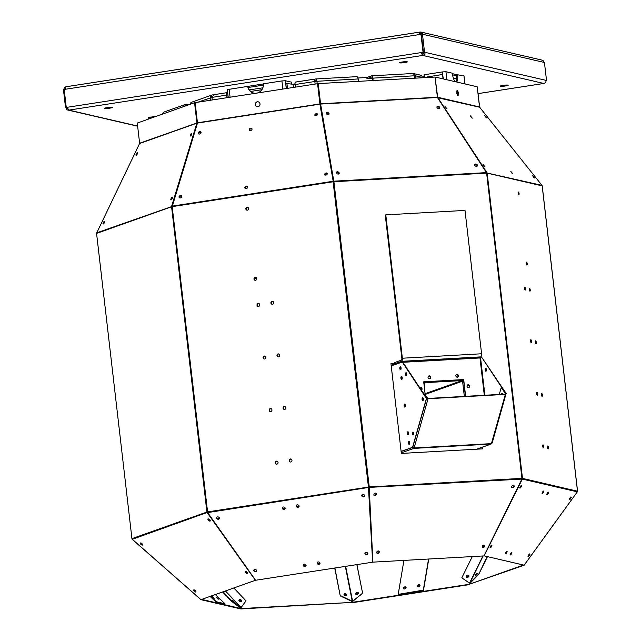 <?xml version="1.0" encoding="UTF-8"?>
<svg xmlns="http://www.w3.org/2000/svg" width="641" height="641" viewBox="0 0 641 641"><rect width="100%" height="100%" fill="white"/><g stroke="black" fill="none" stroke-linecap="round" stroke-linejoin="round"><path stroke-width="0.96" d="M172.173 206.13L333.104 181.267L333.12 181.78L172.189 206.642L197.476 123.064L195.136 102.616L317.575 83.699L319.915 104.146L333.264 181.756M263.339 83.947L227.323 89.604L228.236 97.504M317.575 83.699L319.915 104.146L197.476 123.064M257.922 106.743A2.516 2.372 -77 0 0 258.203 101.807A2.516 2.372 -77 0 0 255.326 103.722A2.516 2.372 -77 0 0 257.922 106.743M291.847 84.364L291.599 82.184L285.357 80.734L281.92 80.934L282.857 89.059M257.313 93.009A8.293 7.828 -77 0 0 263.331 83.803L281.92 80.934M247.738 86.215A8.293 7.828 -77 0 0 253.66 93.081A8.293 7.828 -77 0 0 255.639 93.266M189.832 104.403L185.033 104.675A2.724 2.412 70.4 0 0 182.909 106.863M190.161 104.283A2.724 2.412 70.4 0 1 191.683 102.215L211.923 95.028A2.724 2.412 70.4 0 1 212.524 94.908L213.165 94.876M213.749 94.716L226.457 92.737L213.749 94.716L211.955 97.392L197.821 102.199M404.687 62.594A3.934 0.457 173.4 0 0 407.331 61.848A3.934 0.457 173.4 0 0 403.365 61.848A3.934 0.457 173.4 0 0 399.511 62.754A3.934 0.457 173.4 0 0 404.687 62.594M109.675 108.185A3.934 0.457 173.4 0 0 112.319 107.432A3.934 0.457 173.4 0 0 108.361 107.432A3.934 0.457 173.4 0 0 104.499 108.337A3.934 0.457 173.4 0 0 109.675 108.185M505.533 85.958A3.934 0.457 173.4 0 0 508.185 85.213A3.934 0.457 173.4 0 0 504.219 85.213A3.934 0.457 173.4 0 0 500.357 86.118A3.934 0.457 173.4 0 0 505.533 85.958M366.828 77.545A121.381 14.158 173.4 0 0 357.974 78.002M295.02 83.875A121.381 14.158 173.4 0 0 291.839 84.283M314.795 80.91L314.178 79.204L295.637 82.064A2.724 0.841 -98.8 0 0 295.533 82.064L314.17 79.18L314.843 81.495L295.068 84.548A2.724 0.841 -98.8 0 1 295.533 82.064M371.612 75.83A2.724 1.226 86.8 0 0 371.451 75.862L366.82 77.513L366.956 78.675L371.588 77.032A1.538 0.689 86.8 0 1 371.676 77.016A1.538 0.689 86.8 0 1 372.437 78.314L372.958 78.13A2.724 1.226 86.8 0 0 371.612 75.83L412.868 73.515A2.724 1.226 86.8 0 1 414.214 75.814L372.958 78.13A8.293 7.339 70.4 0 1 372.91 80.542M314.21 79.436L315.404 79.011A2.724 1.226 -93.2 0 1 315.564 78.979L356.821 76.664A2.724 1.226 86.8 0 1 358.167 78.963A8.293 7.339 70.4 0 0 358.768 81.335M455.711 81.808A8.293 2.556 81.2 0 0 456.512 74.604L463.98 75.902L464.909 83.939M465.046 83.971L463.98 75.902M424.534 77.257L424.246 74.741L442.498 71.92L442.803 74.54M455.382 81.728A8.293 2.556 81.2 0 1 452.29 73.194L445.936 71.728L442.498 71.92M157.133 116.013L148.56 117.567L148.728 119.002M258.283 101.823A2.516 2.372 -77 0 0 255.479 103.754A2.516 2.372 -77 0 0 257.145 106.726M248.123 86.303A8.293 7.828 -77 0 0 253.852 93.121M320.075 104.411L333.264 181.523M181.764 196.066A1.482 1.122 -31 0 0 179.256 197.572M200.97 132.198A1.482 1.122 -31 0 0 198.462 133.713M64.204 89.588L63.451 89.708L65.534 107.696L66.031 107.816A2.724 2.572 -77 0 0 68.899 110.108A2.724 0.841 -98.8 0 1 67.714 107.215L421.61 52.53A2.724 0.841 81.2 0 0 422.796 55.422A2.724 2.572 -77 0 0 425.047 52.338L423.933 52.514A1.538 1.45 -77 0 1 422.659 54.253A1.538 0.473 81.2 0 1 421.994 52.618L423.933 52.514M546.028 80.365L546.525 80.486L544.441 62.489L422.467 34.229L424.55 52.225L546.028 80.365A2.724 2.572 103 0 1 543.784 83.45A2.724 0.841 81.2 0 0 543.889 83.458A2.724 0.841 81.2 0 0 544.009 83.402M256.953 101.967A2.756 2.596 -77 0 0 256.015 106.013M162.67 114.05A2.724 2.412 -109.6 0 1 164.192 111.975L184.432 104.795M184.52 106.069L185.169 105.837A1.538 1.362 70.4 0 0 184.207 106.398M185.169 105.837L185.898 105.797M211.923 95.028A2.724 2.412 70.4 0 0 210.4 97.736L210.689 100.212M413.966 73.659L420.4 75.149A2.724 2.572 103 0 1 422.347 77.409L415.584 75.838L413.966 73.659L413.253 73.627M372.453 78.45A121.381 14.158 173.4 0 0 366.956 78.675M358.167 78.963L316.91 81.279A2.724 1.226 -93.2 0 0 315.564 78.979M316.374 81.311A1.538 0.689 -93.2 0 0 315.628 80.165A1.538 0.689 -93.2 0 0 315.54 80.181L314.587 80.518M457.009 94.139A2.756 0.849 81.2 0 0 456.704 92.144M456.392 81.96A8.293 2.556 81.2 0 0 457.618 74.428M244.846 187.653A1.482 1.122 -31 0 0 246.809 188.398A1.482 1.122 -31 0 0 245.984 186.315A1.482 1.122 -31 0 0 244.846 187.653M249.237 129.586A1.482 1.122 -31 0 0 251.208 130.339A1.482 1.122 -31 0 0 250.375 128.256A1.482 1.122 -31 0 0 249.237 129.586M179.039 196.899A1.482 1.122 -31 0 0 181.01 197.652A1.482 1.122 -31 0 0 180.177 195.569A1.482 1.122 -31 0 0 179.039 196.899M198.245 133.04A1.482 1.122 -31 0 0 200.216 133.785A1.482 1.122 -31 0 0 199.383 131.701A1.482 1.122 -31 0 0 198.245 133.04M314.827 115.26A1.482 1.122 -31 0 0 317.479 114.05A1.482 1.122 -31 0 0 314.827 115.26M324.715 174.632A1.482 1.122 -31 0 0 327.359 173.415A1.482 1.122 -31 0 0 324.715 174.632M333.512 180.666L333.464 180.666A1.066 0.665 170.5 0 0 333.112 180.658M421.994 52.618L423.06 52.306L420.977 34.318L64.188 89.444L66.263 107.44L67.714 107.215M478.082 93.602L543.784 83.45L422.796 55.422L422.659 54.253M66.031 107.816L67.145 107.64A1.538 1.45 -77 0 0 68.074 108.866M212.275 96.166A1.538 1.362 70.4 0 0 211.45 97.48M414.471 75.798L414.078 75.005M314.314 80.373L315.22 81.583M372.413 80.574A8.293 7.339 70.4 0 0 372.437 78.314M435.343 77.088L477.2 86.783L479.532 106.951A0.593 0.561 -77 0 0 479.644 107.231L541.974 185.369A1.066 1.01 103 0 1 542.174 185.874L487.16 173.134A1.066 1.01 -77 0 0 486.96 172.629L437.787 97.536A0.593 0.561 103 0 1 437.683 97.248L435.039 77.136M246.481 186.491A1.482 1.122 -31 0 0 245.054 188.326A1.482 1.122 -31 0 1 244.998 187.917L244.998 187.917A1.482 1.122 -31 0 1 247.57 186.811M250.879 128.424A1.482 1.122 -31 0 0 249.453 130.259A1.482 1.122 -31 0 1 249.397 129.851L249.397 129.851A1.482 1.122 -31 0 1 251.961 128.753M315.148 115.805A1.482 1.122 149 0 1 317.591 114.338M325.035 175.177A1.482 1.122 149 0 1 327.471 173.711M284.211 409.415A1.482 1.394 103 0 1 284.876 406.538A1.482 1.394 -77 0 0 284.227 409.423M272.04 304.267A1.482 1.394 103 0 1 272.705 301.39M290.293 461.993A1.482 1.394 103 0 1 290.958 459.116A1.482 1.394 -77 0 0 290.309 461.993M278.122 356.845A1.482 1.394 103 0 1 278.795 353.96A1.482 1.394 -77 0 0 278.146 356.845M258.123 306.414A1.482 1.394 103 0 1 258.796 303.538A1.482 1.394 -77 0 0 258.147 306.422M264.212 358.992A1.482 1.394 103 0 1 264.877 356.116A1.482 1.394 -77 0 0 264.228 358.992M270.975 408.694A1.482 1.394 -77 0 0 270.31 411.57A1.482 1.394 103 0 1 270.959 408.686M276.375 464.14A1.482 1.394 103 0 1 277.04 461.264M336.918 172.125A1.482 1.05 -152.8 0 1 338.344 172.741A1.482 1.05 -152.8 0 1 338.648 173.951A1.482 1.05 -152.8 0 1 338.608 174.023M326.742 112.792A1.482 1.05 -152.8 0 1 328.304 113.225A1.482 1.05 -152.8 0 1 328.801 114.507M247.61 186.972A1.482 1.122 -31 0 0 245.174 188.438M252.001 128.905A1.482 1.122 -31 0 0 249.565 130.371M67.802 107.792L66.648 107.528L67.73 107.359M65.534 107.696L66.263 107.44M423.06 52.306L424.55 52.225M420.977 34.318L423.437 52.394L421.361 34.406L422.467 34.229M65.63 89.219A2.724 0.841 -98.8 0 1 66.095 86.735A2.724 0.841 -98.8 0 1 66.199 86.735L419.887 32.09M422.964 34.35A2.724 2.572 -77 0 0 420.095 32.058A2.724 0.841 81.2 0 0 419.991 32.05A2.724 0.841 81.2 0 0 419.526 34.542M65.975 86.783A2.724 2.572 -77 0 0 63.932 89.636M546.525 80.486L546.044 80.558M421.017 32.09L542.006 60.118A2.724 2.572 103 0 1 543.945 62.377M415.849 78.13L415.584 75.838L414.214 75.814L414.495 78.21M443.428 78.963L442.546 74.476L422.387 77.769M295.373 87.128L295.068 84.548L285.774 83.386L286.367 88.522M317.199 83.755L316.91 81.279L314.843 81.495L315.14 84.075M457.706 95.453A2.516 0.777 81.2 0 0 457.882 92.985A2.516 0.777 81.2 0 0 456.969 90.685M457.273 90.549A2.516 0.777 81.2 0 0 457.177 90.549A2.516 0.777 81.2 0 0 456.793 93.153A2.516 0.777 81.2 0 0 457.946 95.525A2.516 0.777 81.2 0 0 458.347 93.065A2.516 0.777 81.2 0 0 457.273 90.549M446.336 108.433L445.094 106.919M484.259 166.235L483.018 164.713M479.644 107.231L437.571 97.712M206.899 512.023A1.066 0.945 70.4 0 0 207.195 512.688L255.414 580.305L200.954 599.647L132.302 539.289A1.066 0.945 -109.6 0 1 132.006 538.624L206.899 512.023L369.24 486.944L368.439 487.024L372.637 562.181L255.615 580.257L207.66 512.592L172.189 206.642L171.58 206.779L206.899 512.023L207.516 511.951M248.636 208.493A1.482 1.394 -77 0 0 245.888 208.397A1.482 1.394 -77 0 0 246.913 210.152A1.482 1.394 -77 0 0 248.636 208.493M256.753 278.595A1.482 1.394 -77 0 0 253.996 278.498A1.482 1.394 -77 0 0 255.022 280.253A1.482 1.394 -77 0 0 256.753 278.595M276.8 464.148A1.482 1.394 103 0 1 275.269 462.369A1.482 1.394 103 0 1 278.034 462.738A1.482 1.394 103 0 1 276.8 464.148M270.718 411.57A1.482 1.394 103 0 1 269.188 409.791A1.482 1.394 103 0 1 271.952 410.16A1.482 1.394 103 0 1 270.718 411.57M264.637 358.992A1.482 1.394 103 0 1 263.106 357.221A1.482 1.394 103 0 1 265.863 357.582A1.482 1.394 103 0 1 264.637 358.992M258.555 306.422A1.482 1.394 103 0 1 257.025 304.643A1.482 1.394 103 0 1 259.781 305.012A1.482 1.394 103 0 1 258.555 306.422M278.555 356.845A1.482 1.394 103 0 1 277.024 355.066A1.482 1.394 103 0 1 279.78 355.435A1.482 1.394 103 0 1 278.555 356.845M290.718 461.993A1.482 1.394 103 0 1 289.187 460.222A1.482 1.394 103 0 1 291.951 460.583A1.482 1.394 103 0 1 290.718 461.993M272.465 304.267A1.482 1.394 103 0 1 270.935 302.496A1.482 1.394 103 0 1 273.699 302.856A1.482 1.394 103 0 1 272.465 304.267M284.636 409.423A1.482 1.394 103 0 1 283.106 407.644A1.482 1.394 103 0 1 285.862 408.013A1.482 1.394 103 0 1 284.636 409.423M333.713 181.707L333.801 181.187L486.495 172.621A1.066 0.481 86.8 0 1 486.623 173.118L333.12 181.78L368.439 487.024M368.591 487.064L372.701 561.604L369.04 487.016M336.445 172.469A1.482 1.05 -152.8 0 1 337.943 172.814A1.482 1.05 -152.8 0 1 338.568 174.04M326.285 113.209A1.482 1.05 -152.8 0 1 327.855 113.313A1.482 1.05 -152.8 0 1 328.697 114.579M421.818 34.334A1.538 1.45 -77 0 0 420.232 33.22L420.095 32.058L420.232 33.22A1.538 0.473 81.2 0 0 420.167 33.22A1.538 0.473 81.2 0 0 419.895 34.486M65.582 88.266A1.538 1.45 -77 0 0 65.053 89.315M227.643 92.4L226.441 92.552L227.034 97.688M442.546 74.476L443.051 78.875M286.888 83.218L287.48 88.346M541.974 185.369L486.607 172.918M445.423 107.424L446.833 108.674L444.958 106.382L445.423 107.424M483.346 165.218L484.756 166.476L482.881 164.184L483.346 165.218M97.456 231.377L96.719 232.931A1.066 1.01 -77 0 0 96.631 233.396M172.036 206.458L197.26 123.392L196.867 123.176L171.644 206.242A1.066 0.945 70.4 0 0 171.58 206.779L96.687 233.372A1.066 0.945 -109.6 0 1 96.751 232.843L172.036 206.458A0.593 0.521 70.4 0 0 171.996 206.674M247.658 207.291A1.482 1.394 -77 0 0 246.993 210.168A1.482 1.394 -77 0 1 246.008 208.958M255.767 277.385A1.482 1.394 -77 0 0 255.102 280.269A1.482 1.394 -77 0 1 254.116 279.059M521.95 478.442L522.479 478.378L521.942 478.37A1.066 0.481 86.8 0 1 521.91 479.083L483.939 555.915L372.91 562.149L369.216 487.657A1.066 0.481 -93.2 0 0 369.24 486.944L333.929 181.691A1.066 0.481 -93.2 0 0 333.801 181.187L320.612 104.058L333.649 181.483M482.144 447.274L482.328 448.876M390.962 363.671L394.888 363.447M207.66 512.592L368.671 487.448M247.73 207.307A1.482 1.394 -77 0 0 247.073 210.176M255.839 277.409A1.482 1.394 -77 0 0 255.182 280.277M227.555 92.384L228.148 97.512M511.27 172.429L512.68 173.679L510.805 171.387L511.27 172.429M470.847 116.878L472.257 118.136L470.382 115.845L470.847 116.878M533.32 176.988L534.554 178.014L532.679 175.722L533.32 176.988M485.453 116.886L486.687 117.912L484.812 115.62L485.453 116.886M542.807 445.118A1.482 0.457 -98.8 0 1 543.231 446.352A1.482 0.457 -98.8 0 1 543.199 447.658M536.725 392.54A1.482 0.457 -98.8 0 1 537.15 393.774A1.482 0.457 -98.8 0 1 537.118 395.08M530.636 339.962A1.482 0.457 -98.8 0 1 531.068 341.204A1.482 0.457 -98.8 0 1 531.036 342.51M524.554 287.384A1.482 0.457 -98.8 0 1 524.979 288.626A1.482 0.457 -98.8 0 1 524.947 289.932M535.395 341.068A1.482 0.457 -98.8 0 1 535.82 342.302A1.482 0.457 -98.8 0 1 535.788 343.608M547.566 446.216A1.482 0.457 -98.8 0 1 547.991 447.45A1.482 0.457 -98.8 0 1 547.959 448.764M529.314 288.49A1.482 0.457 -98.8 0 1 529.738 289.724A1.482 0.457 -98.8 0 1 529.706 291.038M541.477 393.638A1.482 0.457 -98.8 0 1 541.901 394.88A1.482 0.457 -98.8 0 1 541.869 396.186M103.69 222.836A1.482 0.489 118.4 0 1 104.643 221.682M136.629 154.128A1.482 0.489 118.4 0 1 137.583 152.935A1.482 0.489 -61.5 0 0 136.341 154.97A1.482 0.489 -61.5 0 0 136.325 155.234M305.052 566.5A1.482 1.178 -163.3 0 0 304.956 564.184A1.482 1.178 -163.3 0 0 303.618 566.083A1.482 1.178 -163.3 0 0 305.052 566.5M284.163 509.403A1.482 1.178 -163.3 0 0 284.067 507.079A1.482 1.178 -163.3 0 0 282.729 508.986A1.482 1.178 -163.3 0 0 284.163 509.403M256.6 570.45A1.482 1.178 -163.3 0 0 253.788 570.242A1.482 1.178 -163.3 0 0 256.624 571.091A1.482 1.178 -163.3 0 0 256.6 570.45M219.342 517.88A1.482 1.178 -163.3 0 0 216.53 517.664A1.482 1.178 -163.3 0 0 219.366 518.513A1.482 1.178 -163.3 0 0 219.342 517.88M298.073 507.247A1.482 1.178 -163.3 0 0 297.977 504.932A1.482 1.178 -163.3 0 0 296.647 506.839A1.482 1.178 -163.3 0 0 298.073 507.247M318.97 564.352A1.482 1.178 -163.3 0 0 318.873 562.029A1.482 1.178 -163.3 0 0 317.535 563.936A1.482 1.178 -163.3 0 0 318.97 564.352M366.796 554.673A1.482 1.178 -163.3 0 0 366.7 552.358A1.482 1.178 -163.3 0 0 365.362 554.265A1.482 1.178 -163.3 0 0 366.796 554.673M363.655 496.831A1.482 1.178 -163.3 0 0 363.559 494.515A1.482 1.178 -163.3 0 0 362.221 496.422A1.482 1.178 -163.3 0 0 363.655 496.831M394.88 363.383L390.954 363.607L401.346 453.427L482.545 448.868L482.353 447.202M521.91 479.083L369.016 487.408M207.315 511.999A0.593 0.521 70.4 0 0 207.484 512.367L219.615 529.45M132.302 539.289L207.484 512.367M512.183 173.439L510.941 171.924L512.183 173.439M471.76 117.896L470.518 116.374L471.76 117.896M542.182 185.954L577.493 491.126A1.066 1.01 103 0 1 577.333 491.839L524.13 565.186L483.987 555.827M484.123 555.923L522.319 479.091L521.942 478.843A0.593 0.561 -77 0 0 522.03 478.45M543.392 447.811A1.482 0.457 -98.8 0 1 542.759 446.336A1.482 0.457 -98.8 0 1 542.999 444.886A1.482 0.457 -98.8 0 1 543.68 446.28A1.482 0.457 -98.8 0 1 543.448 447.819A1.482 0.457 -98.8 0 1 543.392 447.811M537.31 395.241A1.482 0.457 -98.8 0 1 536.677 393.758A1.482 0.457 -98.8 0 1 536.918 392.316A1.482 0.457 -98.8 0 1 537.591 393.71A1.482 0.457 -98.8 0 1 537.366 395.241A1.482 0.457 -98.8 0 1 537.31 395.241M531.229 342.663A1.482 0.457 -98.8 0 1 530.596 341.18A1.482 0.457 -98.8 0 1 530.836 339.738A1.482 0.457 -98.8 0 1 531.509 341.132A1.482 0.457 -98.8 0 1 531.285 342.663A1.482 0.457 -98.8 0 1 531.229 342.663M525.147 290.085A1.482 0.457 -98.8 0 1 524.514 288.602A1.482 0.457 -98.8 0 1 524.747 287.16A1.482 0.457 -98.8 0 1 525.428 288.554A1.482 0.457 -98.8 0 1 525.203 290.093A1.482 0.457 -98.8 0 1 525.147 290.085M535.988 343.76A1.482 0.457 -98.8 0 1 535.355 342.286A1.482 0.457 -98.8 0 1 535.588 340.844A1.482 0.457 -98.8 0 1 536.269 342.238A1.482 0.457 -98.8 0 1 536.044 343.768A1.482 0.457 -98.8 0 1 535.988 343.76M548.151 448.916A1.482 0.457 -98.8 0 1 547.518 447.434A1.482 0.457 -98.8 0 1 547.759 445.992A1.482 0.457 -98.8 0 1 548.432 447.386A1.482 0.457 -98.8 0 1 548.207 448.916A1.482 0.457 -98.8 0 1 548.151 448.916M529.899 291.19A1.482 0.457 -98.8 0 1 529.266 289.708A1.482 0.457 -98.8 0 1 529.506 288.266A1.482 0.457 -98.8 0 1 530.187 289.66A1.482 0.457 -98.8 0 1 529.963 291.19A1.482 0.457 -98.8 0 1 529.899 291.19M542.07 396.338A1.482 0.457 -98.8 0 1 541.437 394.856A1.482 0.457 -98.8 0 1 541.677 393.414A1.482 0.457 -98.8 0 1 542.35 394.808A1.482 0.457 -98.8 0 1 542.126 396.338A1.482 0.457 -98.8 0 1 542.07 396.338M577.333 491.839L522.319 479.091A1.066 1.01 -77 0 0 522.479 478.378L487.16 173.134L486.623 173.118L521.942 478.37L369.24 486.944M96.575 233.444L131.942 538.648M103.906 223.453A1.482 0.489 118.4 0 1 104.042 223.132A1.482 0.489 118.4 0 1 104.483 222.411M136.854 154.721A1.482 0.489 118.4 0 1 136.998 154.385A1.482 0.489 118.4 0 1 137.43 153.672M104.635 221.634A1.482 0.489 -61.5 0 0 103.401 223.685A1.482 0.489 -61.5 0 0 103.385 223.949M194.568 102.72L196.899 122.88A0.593 0.521 -109.6 0 1 196.867 123.176L139.57 143.528A0.593 0.521 70.4 0 0 139.61 143.231L137.27 123.064L194.568 102.72L194.992 102.696L197.324 122.856A1.066 0.945 -109.6 0 1 197.26 123.392M139.57 143.528L96.751 232.843M190.273 135.195A1.482 0.489 -61.5 0 0 190.305 136.004A1.482 0.489 -61.5 0 0 191.435 134.939A1.482 0.489 -61.5 0 0 191.715 133.4A1.482 0.489 -61.5 0 0 190.978 133.865A1.482 0.489 -61.5 0 0 190.273 135.195M170.867 199.103A1.482 0.489 -61.5 0 0 170.899 199.912A1.482 0.489 -61.5 0 0 172.036 198.846A1.482 0.489 -61.5 0 0 172.309 197.316A1.482 0.489 -61.5 0 0 171.572 197.781A1.482 0.489 -61.5 0 0 170.867 199.103M135.948 154.761A1.482 0.489 -61.5 0 0 136.052 155.274A1.482 0.489 -61.5 0 0 137.19 154.201A1.482 0.489 -61.5 0 0 137.462 152.67A1.482 0.489 -61.5 0 0 136.613 153.271A1.482 0.489 -61.5 0 0 135.948 154.761M103.001 223.477A1.482 0.489 -61.5 0 0 103.105 223.989A1.482 0.489 -61.5 0 0 104.243 222.924A1.482 0.489 -61.5 0 0 104.523 221.385A1.482 0.489 -61.5 0 0 103.674 221.994A1.482 0.489 -61.5 0 0 103.001 223.477M303.321 564.625A1.482 1.178 -163.3 0 0 306.077 565.45M282.433 507.528A1.482 1.178 -163.3 0 0 285.181 508.353M253.908 569.977A1.482 1.178 -163.3 0 0 256.664 570.802M216.658 517.407A1.482 1.178 -163.3 0 0 219.406 518.232M296.342 505.372A1.482 1.178 -163.3 0 0 299.099 506.198M317.239 562.477A1.482 1.178 -163.3 0 0 319.987 563.303M364.993 552.927A1.482 1.178 -163.3 0 0 366.171 554.361L367.798 553.824M361.853 495.084A1.482 1.178 -163.3 0 0 363.102 496.543L364.665 495.958M339.057 173.743A1.482 1.05 27.1 0 0 338.16 172.293A1.482 1.05 27.1 0 0 336.453 172.413M328.913 114.402A1.482 1.05 27.1 0 0 328.016 112.952A1.482 1.05 27.1 0 0 326.309 113.064M486.495 172.621L437.434 97.504L320.612 104.058L318.216 83.61L320.34 103.85A1.066 0.481 86.8 0 0 320.46 104.355M437.098 107.68A1.482 1.05 27.1 0 0 438.436 108.513A1.482 1.05 27.1 0 0 439.614 108.049A1.482 1.05 27.1 0 0 438.773 106.446A1.482 1.05 27.1 0 0 436.978 106.702A1.482 1.05 27.1 0 0 437.098 107.68M474.845 165.474A1.482 1.05 27.1 0 0 476.183 166.307A1.482 1.05 27.1 0 0 477.361 165.843A1.482 1.05 27.1 0 0 476.527 164.24A1.482 1.05 27.1 0 0 474.725 164.497A1.482 1.05 27.1 0 0 474.845 165.474M326.718 114.162A1.482 1.05 27.1 0 0 329.001 114.258A1.482 1.05 27.1 0 0 328.168 112.656A1.482 1.05 27.1 0 0 326.365 112.912A1.482 1.05 27.1 0 0 326.718 114.162M336.862 173.511A1.482 1.05 27.1 0 0 339.153 173.607A1.482 1.05 27.1 0 0 338.312 171.996A1.482 1.05 27.1 0 0 336.517 172.253A1.482 1.05 27.1 0 0 336.862 173.511M365.626 554.128A1.482 1.186 -163.3 0 0 367.309 553.544M362.037 494.828L362.077 495.894A1.482 1.186 -163.3 0 0 364.433 495.669M469.428 584.015L469.765 583.326L461.808 577.845L472.281 556.572M356.869 564.617L362.646 593.39L356.933 564.601M362.646 593.39L352.109 601.506L352.278 602.364L469.292 584.28L523.481 565.042M428.549 559.024L423.308 590.145L398.414 594.343L423.461 590.473L428.757 559.016M526.229 263.467A1.482 0.457 81.2 0 0 526.934 265.045A1.482 0.457 81.2 0 0 527.182 263.691A1.482 0.457 81.2 0 0 526.485 262.121A1.482 0.457 81.2 0 0 526.229 263.467M518.12 193.366A1.482 0.457 81.2 0 0 518.825 194.944A1.482 0.457 81.2 0 0 519.074 193.59A1.482 0.457 81.2 0 0 518.369 192.02A1.482 0.457 81.2 0 0 518.12 193.366M577.501 491.206L522.479 478.378M518.184 193.79A1.482 0.457 81.2 0 0 518.184 193.726A1.482 0.457 81.2 0 0 518.112 193.31M526.301 263.892A1.482 0.457 81.2 0 0 526.293 263.828A1.482 0.457 81.2 0 0 526.229 263.411M131.95 538.72A1.066 1.01 -77 0 0 132.262 539.361L132.318 539.297M201.611 599.407L241.248 608.589L231.048 600.962L231.353 600.609L223.044 591.803M222.563 591.972L231.048 600.962M216.073 602.115L224.638 604.102L224.943 603.75L216.378 601.763L216.073 602.115L210.104 596.394M191.114 135.451A1.482 0.489 118.5 0 1 191.691 134.386M171.708 199.359A1.482 0.489 118.5 0 1 172.285 198.293M195.874 591.314A1.482 0.617 -137.8 0 0 194.768 590.121A1.482 0.617 -137.8 0 0 193.702 589.928A1.482 0.617 -137.8 0 0 194.383 591.387A1.482 0.617 -137.8 0 0 195.898 591.923A1.482 0.617 -137.8 0 0 195.874 591.314A1.482 0.617 -137.8 0 1 194.303 589.888M210.144 520.412A1.482 0.617 -137.8 0 0 209.046 519.226A1.482 0.617 -137.8 0 0 207.972 519.034A1.482 0.617 -137.8 0 0 208.654 520.484A1.482 0.617 -137.8 0 0 210.168 521.021A1.482 0.617 -137.8 0 0 210.144 520.412M247.602 572.942A1.482 0.617 -137.8 0 0 246.497 571.756A1.482 0.617 -137.8 0 0 245.431 571.564A1.482 0.617 -137.8 0 0 246.112 573.014A1.482 0.617 -137.8 0 0 247.626 573.551A1.482 0.617 -137.8 0 0 247.602 572.942M142.542 544.425A1.482 0.617 -137.8 0 0 141.437 543.231A1.482 0.617 -137.8 0 0 140.371 543.039A1.482 0.617 -137.8 0 0 141.052 544.497A1.482 0.617 -137.8 0 0 142.566 545.034A1.482 0.617 -137.8 0 0 142.542 544.425M366.139 554.465A1.482 1.186 -163.3 0 0 366.676 552.35M363.086 496.591A1.482 1.186 -163.3 0 0 364.224 494.876M378.855 552.879A1.482 1.114 141.6 0 0 377.204 551.38A1.482 1.114 141.6 0 0 378.855 552.879M513.818 487.272A1.482 1.114 141.6 0 0 512.167 485.774A1.482 1.114 141.6 0 0 513.818 487.272M484.324 546.957A1.482 1.114 141.6 0 0 482.673 545.467A1.482 1.114 141.6 0 0 484.324 546.957M375.979 495.004A1.482 1.114 141.6 0 0 374.328 493.514A1.482 1.114 141.6 0 0 375.979 495.004M318.216 83.61L435.031 77.056L437.434 97.504M436.898 107.031A1.482 1.05 -152.9 0 1 438.468 107.039A1.482 1.05 -152.9 0 1 439.389 108.313M474.644 164.825A1.482 1.05 -152.9 0 1 476.215 164.833A1.482 1.05 -152.9 0 1 477.144 166.107M373.719 495.028A1.482 1.114 141.6 0 0 375.947 493.258M376.588 552.895A1.482 1.114 141.6 0 0 378.815 551.132M469.533 583.318L470.238 583.022L469.516 584.456M469.38 582.99L461.808 577.845M469.444 584.608L352.43 602.692L352.109 601.506L340.259 595.93L334.898 568.006M362.55 593.181L352.919 601.226M351.853 601.474L352.23 601.146A0.593 0.449 168.8 0 0 352.574 601.114L352.822 601.026M398.261 594.015L403.918 560.41M526.742 263.755A1.482 0.457 81.2 0 0 526.285 262.345A1.482 0.457 81.2 0 1 526.734 263.755A1.482 0.457 81.2 0 0 526.734 263.755A1.482 0.457 81.2 0 1 526.678 264.885A1.482 0.457 81.2 0 0 526.742 263.755M518.625 193.654A1.482 0.457 81.2 0 0 518.176 192.244A1.482 0.457 81.2 0 1 518.625 193.654L518.625 193.654A1.482 0.457 81.2 0 1 518.569 194.784A1.482 0.457 81.2 0 0 518.625 193.654M479.716 107.319L494.716 126.125M469.292 584.28L524.114 565.226L577.285 491.911A1.066 0.945 70.4 0 0 577.357 491.807M132.262 539.361L200.937 599.68L240.944 608.95L352.278 602.364L241.248 608.589M240.343 607.708L241.208 607.364L240.471 607.772L241.032 608.365M240.647 607.356L231.353 600.609M215.328 594.536L224.943 603.75M216.378 601.763L210.593 596.218M180.361 195.826A1.482 1.122 148.9 0 1 181.699 196.915M199.439 132.006A1.482 1.122 148.9 0 1 201.026 132.407M208.189 518.938A1.482 0.617 -137.8 0 0 208.782 520.011A1.482 0.617 -137.8 0 0 209.976 520.78L210.376 520.155M245.647 571.468A1.482 0.617 -137.8 0 0 247.378 573.294L247.787 572.742M140.964 542.999A1.482 0.617 -137.8 0 0 142.55 544.433M511.614 487.44A1.482 1.114 141.6 0 0 511.847 487.585L513.657 487.072L513.289 485.205M482.12 547.126A1.482 1.114 141.6 0 0 482.296 547.246L484.195 546.805L484.46 545.347M445.158 107.031L446.224 108.337M482.096 547.085A1.482 1.114 141.5 0 0 483.867 545.074M511.582 487.36A1.482 1.114 141.5 0 0 513.553 485.429M245.832 572.012A1.482 0.625 -137.7 0 0 247.538 573.094M208.285 518.93A1.482 0.625 -137.7 0 0 210.192 520.524M403.622 588.823A1.482 0.962 155.2 0 1 404.615 587.701A1.482 0.962 155.2 0 1 406.106 587.669M355.971 593.502A1.482 0.962 155.2 0 1 357.958 593.406M417.531 586.667A1.482 0.962 155.2 0 1 418.525 585.553A1.482 0.962 155.2 0 1 420.023 585.521M466.472 577.253A1.482 0.962 155.2 0 1 466.48 577.221A1.482 0.962 155.2 0 1 467.489 576.123A1.482 0.962 155.2 0 1 468.964 576.099M334.714 568.038L340.259 595.93M233.829 587.965L246.016 600.873L241.136 607.588M466.175 576.563A1.482 0.962 155.2 0 1 467.449 575.37A1.482 0.962 155.2 0 1 468.908 575.73A1.482 0.962 155.2 0 1 467.97 577.221A1.482 0.962 155.2 0 1 466.223 576.972A1.482 0.962 155.2 0 1 466.175 576.563M355.603 593.927A1.482 0.962 155.2 0 1 356.692 592.532A1.482 0.962 155.2 0 1 358.335 592.829A1.482 0.962 155.2 0 1 357.398 594.319A1.482 0.962 155.2 0 1 355.651 594.071A1.482 0.962 155.2 0 1 355.603 593.927M404.535 588.967A1.482 0.962 155.2 0 1 403.365 588.542A1.482 0.962 155.2 0 1 404.311 587.044A1.482 0.962 155.2 0 1 406.057 587.3A1.482 0.962 155.2 0 1 404.535 588.967M418.453 586.819A1.482 0.962 155.2 0 1 417.283 586.387A1.482 0.962 155.2 0 1 418.228 584.896A1.482 0.962 155.2 0 1 419.967 585.145A1.482 0.962 155.2 0 1 418.453 586.819M487.136 556.62L478.723 574.352L487.448 556.692M478.723 574.352L470.238 583.022M546.949 494.652A1.482 0.465 123.4 0 0 548.143 493.578A1.482 0.465 123.4 0 0 548.528 492.16A1.482 0.465 123.4 0 0 547.334 493.137A1.482 0.465 123.4 0 0 546.901 494.628A1.482 0.465 123.4 0 0 546.949 494.652M510.228 554.986A1.482 0.465 123.4 0 0 511.422 553.912A1.482 0.465 123.4 0 0 511.806 552.494A1.482 0.465 123.4 0 0 510.613 553.471A1.482 0.465 123.4 0 0 510.18 554.962A1.482 0.465 123.4 0 0 510.228 554.986M528.24 556.548A1.482 0.465 123.4 0 0 529.434 555.475A1.482 0.465 123.4 0 0 529.819 554.056A1.482 0.465 123.4 0 0 528.625 555.042A1.482 0.465 123.4 0 0 528.192 556.532A1.482 0.465 123.4 0 0 528.24 556.548M569.577 499.571A1.482 0.465 123.4 0 0 570.77 498.498A1.482 0.465 123.4 0 0 571.155 497.079A1.482 0.465 123.4 0 0 569.953 498.057A1.482 0.465 123.4 0 0 569.529 499.547A1.482 0.465 123.4 0 0 569.577 499.571M505.469 553.88A1.482 0.465 123.4 0 0 506.67 552.806A1.482 0.465 123.4 0 0 507.055 551.388A1.482 0.465 123.4 0 0 505.853 552.374A1.482 0.465 123.4 0 0 505.42 553.864A1.482 0.465 123.4 0 0 505.469 553.88M542.19 493.546A1.482 0.465 123.4 0 0 543.392 492.472A1.482 0.465 123.4 0 0 543.776 491.054A1.482 0.465 123.4 0 0 542.574 492.04A1.482 0.465 123.4 0 0 542.142 493.53A1.482 0.465 123.4 0 0 542.19 493.546M491.479 546.605A1.482 0.465 123.4 0 0 491.823 545.259A1.482 0.465 123.4 0 0 490.621 546.236A1.482 0.465 123.4 0 0 490.189 547.726A1.482 0.465 123.4 0 0 491.479 546.605M521.157 486.92A1.482 0.465 123.4 0 0 521.494 485.574A1.482 0.465 123.4 0 0 520.292 486.551A1.482 0.465 123.4 0 0 519.867 488.041A1.482 0.465 123.4 0 0 521.157 486.92M479.74 107.303A0.593 0.521 -109.6 0 1 479.636 107.015L477.208 86.856M520.131 486.823A1.482 0.465 123.4 0 0 520.404 486.423A1.482 0.465 123.4 0 0 520.476 486.295M490.453 546.509A1.482 0.465 123.4 0 0 490.734 546.108A1.482 0.465 123.4 0 0 490.806 545.98M528.521 555.21A1.482 0.457 123.3 0 0 528.569 555.138A1.482 0.457 123.3 0 0 528.793 554.802M569.817 498.273A1.482 0.457 123.3 0 0 569.881 498.193A1.482 0.457 123.3 0 0 570.137 497.801M547.166 493.41A1.482 0.465 123.4 0 0 547.518 492.881M542.406 492.312A1.482 0.465 123.4 0 0 542.759 491.775M510.444 553.744A1.482 0.465 123.4 0 0 510.797 553.215M505.685 552.646A1.482 0.465 123.4 0 0 506.037 552.109M232.202 600.361L233.797 601.442L232.202 600.361M214.19 598.277L212.043 596.33L214.19 598.277M218.942 599.383L216.802 597.436L218.942 599.383M179.208 197.067A1.482 1.122 148.9 0 1 181.659 196.402M198.494 133.745A1.482 1.122 148.9 0 1 201.026 132.455M247.266 573.407A1.482 0.625 -137.7 0 0 247.466 573.31A1.482 0.625 -137.7 0 0 247.362 572.541M511.887 487.633A1.482 1.114 141.5 0 0 513.617 485.445M482.369 547.334A1.482 1.114 141.5 0 0 483.899 545.082M357.726 594.135A1.482 0.962 155.2 0 0 357.91 593.229A1.482 0.962 155.2 0 0 356.588 592.837L356.644 592.957A1.482 0.962 155.2 0 0 355.747 594.223M344.033 594.616A1.482 0.889 -160.8 0 1 345.467 594.568A1.482 0.889 -160.8 0 1 346.573 595.497M238.909 600.393A1.482 0.889 -160.8 0 1 241.136 601.546M351.981 601.114L340.379 595.577M246.016 600.873L241.208 607.364M344.61 595.289A1.482 0.889 -160.8 0 1 344.025 594.215A1.482 0.889 -160.8 0 1 345.715 593.854A1.482 0.889 -160.8 0 1 346.821 595.185A1.482 0.889 -160.8 0 1 344.61 595.289M356.588 592.837L358.375 592.941M475.838 575.442L476.984 574.112M478.498 574.176L470.021 582.845M528 556.396L529.578 553.896M569.272 499.371L570.891 496.911M528.112 556.18A1.482 0.457 123.3 0 0 528.945 555.386A1.482 0.457 123.3 0 0 529.57 554.072M569.448 499.227A1.482 0.457 123.3 0 0 570.258 498.442A1.482 0.457 123.3 0 0 570.891 497.096M241.2 601.53A1.482 0.889 -160.8 0 0 241.232 601.458A1.482 0.889 -160.8 0 0 240.687 600.409A1.482 0.889 -160.8 0 0 239.149 600.016L239.101 600.144A1.482 0.897 -160.8 0 0 238.901 600.313M239.197 600.938A1.482 0.897 -160.8 0 1 238.933 600.128A1.482 0.897 -160.8 0 1 240.623 599.768A1.482 0.897 -160.8 0 1 241.729 601.098A1.482 0.897 -160.8 0 1 240.647 601.578A1.482 0.897 -160.8 0 1 239.197 600.938M475.462 574.961L477.192 573.27L475.462 574.961M477.152 573.767L475.702 575.53M239.149 600.016L241.353 600.481L241.673 601.21M476.832 573.695L477.241 573.447M362.253 496.022L362.205 494.684M524.875 289.82A1.482 0.457 81.2 0 0 524.522 287.521M530.956 342.398A1.482 0.457 81.2 0 0 530.604 340.091M543.127 447.546A1.482 0.457 81.2 0 0 542.767 445.247M537.046 394.968A1.482 0.457 81.2 0 0 536.685 392.669M529.634 290.926A1.482 0.457 81.2 0 0 529.274 288.618M535.716 343.496A1.482 0.457 81.2 0 0 535.363 341.196M541.797 396.074A1.482 0.457 81.2 0 0 541.445 393.774M547.879 448.652A1.482 0.457 81.2 0 0 547.526 446.344M277.064 461.272A1.482 1.394 -77 0 0 276.391 464.148M272.729 301.39A1.482 1.394 -77 0 0 272.064 304.267M401.122 451.52L412.532 447.466L426.666 398.157A1.066 0.577 15.8 0 0 428.036 398.734L505.356 394.391A1.066 0.577 15.8 0 0 505.965 394.055L492.176 442.995L492.064 442.538L491.415 443.628A1.066 0.481 86.8 0 1 491.118 444.053L476.76 449.189M476.64 449.197L491.118 444.053L491.727 443.027M412.724 446.809L413.814 447.875M412.924 447.45L413.798 448.396L401.274 452.842M258.884 303.57A1.482 1.394 -77 0 0 258.227 306.43M264.965 356.14A1.482 1.394 -77 0 0 264.308 359.008M277.136 461.296A1.482 1.394 -77 0 0 276.471 464.156M271.055 408.718A1.482 1.394 -77 0 0 270.39 411.578M272.802 301.414A1.482 1.394 -77 0 0 272.137 304.283M278.883 353.992A1.482 1.394 -77 0 0 278.218 356.853M284.965 406.57A1.482 1.394 -77 0 0 284.308 409.431M291.054 459.148A1.482 1.394 -77 0 0 290.389 462.009M428.036 398.734L414.094 447.971A1.066 0.481 86.8 0 1 413.798 448.396L491.118 444.053M484.308 395.289L479.989 357.966L480.526 358.583L479.989 357.966A1.066 0.481 86.8 0 0 479.46 357.069A1.066 0.481 86.8 0 0 479.396 357.085L402.203 361.412M413.749 447.923L413.798 448.396M409.559 444.029A1.482 0.665 86.8 0 1 409.431 441.745M409.367 444.301A1.482 0.665 86.8 0 1 408.83 442.923A1.482 0.665 86.8 0 1 409.206 441.497A1.482 0.665 -93.2 0 0 408.83 442.923A1.482 0.665 -93.2 0 0 409.367 444.301M422.467 391.827L427.851 398.454L505.172 394.111L505.469 393.734L501.262 387.404L499.267 394.447M501.286 394.335A1.482 0.665 86.8 0 1 501.855 393.278A1.482 0.665 86.8 0 1 502.544 394.263M505.965 394.055A1.066 0.577 15.8 0 0 505.893 393.71L501.262 387.404M421.377 390.185A1.482 1.314 70.4 0 0 420.232 387.46A1.482 1.314 70.4 0 0 419.775 387.757M430.688 377.269A1.482 1.314 70.4 0 0 428.869 375.947A1.482 1.314 70.4 0 0 429.863 378.743A1.482 1.314 70.4 0 0 430.688 377.269M458.411 375.714A1.482 1.314 70.4 0 0 456.6 374.392A1.482 1.314 70.4 0 0 457.586 377.18A1.482 1.314 70.4 0 0 458.411 375.714M469.581 386.114A1.482 1.314 70.4 0 0 467.77 384.792A1.482 1.314 70.4 0 0 468.755 387.581A1.482 1.314 70.4 0 0 469.581 386.114M465.646 396.33L463.707 379.56L423.701 381.812L425.271 395.401M423.709 381.868L463.499 379.632L465.43 396.346M401.683 376.483A1.482 0.665 -93.2 0 0 401.314 377.91A1.482 0.665 -93.2 0 0 401.843 379.28A1.482 0.665 86.8 0 1 401.434 378.631M404.888 404.175A1.482 0.665 -93.2 0 0 404.511 405.601A1.482 0.665 -93.2 0 0 405.048 406.971A1.482 0.665 86.8 0 1 404.575 406.074M408.253 434.662A1.482 0.665 86.8 0 1 407.716 433.284A1.482 0.665 86.8 0 1 408.093 431.858A1.482 0.665 -93.2 0 0 407.716 433.284A1.482 0.665 -93.2 0 0 408.253 434.662M400.569 366.844A1.482 0.665 -93.2 0 0 400.192 368.271A1.482 0.665 -93.2 0 0 400.729 369.641A1.482 0.665 86.8 0 1 400.321 369M423.204 400.321A1.482 0.665 86.8 0 1 423.076 398.037M413.493 434.63A1.482 0.665 86.8 0 1 413.365 432.355M505.356 394.391L491.415 443.628L414.094 447.971L412.756 446.697M402.035 379.007A1.482 0.665 86.8 0 1 401.907 376.732M405.24 406.698A1.482 0.665 86.8 0 1 405.112 404.415M408.445 434.39A1.482 0.665 86.8 0 1 408.317 432.106L408.325 432.122M400.921 369.368A1.482 0.665 86.8 0 1 400.793 367.093M501.703 394.311A1.482 0.665 86.8 0 1 502.071 393.342A1.482 0.665 86.8 0 0 501.703 394.311M402.308 361.957L402.083 361.42A1.066 0.481 86.8 0 1 402.139 361.412A1.066 0.481 86.8 0 1 402.596 361.949M421.305 390.065A1.482 1.314 70.4 0 0 420.031 387.549M429.646 378.791A1.482 1.314 70.4 0 0 428.669 376.043M457.37 377.237A1.482 1.314 70.4 0 0 456.4 374.488M468.539 387.637A1.482 1.314 70.4 0 0 467.569 384.888M424.558 388.839L424.278 383.302A0.593 0.521 -109.6 0 1 424.735 382.685A1.066 0.481 -93.2 0 0 425.095 381.796M462.329 379.704A1.066 0.481 86.8 0 1 461.969 380.594A0.593 0.521 -109.6 0 1 462.57 381.155L463.651 380.954M413.293 434.902A1.482 0.665 86.8 0 1 412.764 433.532A1.482 0.665 86.8 0 1 413.133 432.106A1.482 0.665 -93.2 0 0 412.764 433.532A1.482 0.665 -93.2 0 0 413.293 434.902M422.852 397.789A1.482 0.665 -93.2 0 0 422.475 399.215A1.482 0.665 -93.2 0 0 423.012 400.593A1.482 0.665 86.8 0 1 422.523 399.615M480.245 358.159L479.396 357.085M385.786 214.863L402.372 358.223A2.724 1.226 86.8 0 1 401.49 361.332L394.912 363.663L394.776 362.502L401.354 360.162A1.538 0.689 -93.2 0 0 401.851 358.407L385.265 215.047L385.786 214.863L465.005 210.416L481.591 353.776A2.724 1.226 86.8 0 1 480.71 356.885L479.797 357.205M394.912 363.663L395.793 363.615M425.111 393.686L461.969 380.594L424.735 382.685L424.879 381.804M421.073 388.534A1.482 0.665 86.8 0 1 420.6 387.597M401.45 362.582L401.963 361.925M401.026 362.606L401.811 361.484L391.146 365.266M424.679 382.22A1.066 0.945 70.4 0 0 423.853 383.094M462.978 381.05A1.066 0.945 70.4 0 0 462.265 380.177M421.321 388.134A1.482 0.665 86.8 0 1 420.865 388.622A1.482 0.665 86.8 0 1 420.159 387.541M456.063 374.777L456.833 374.504M420.656 387.621A1.482 0.665 -93.2 0 0 421.097 388.51M412.532 447.466L426.545 397.973L402.636 361.941L391.218 365.875M406.274 372.814A1.482 0.665 -93.2 0 0 405.905 374.24A1.482 0.665 -93.2 0 0 406.434 375.618M426.129 397.997L402.219 361.965M401.114 451.392L412.115 447.49M405.4 405.352A1.482 0.665 -93.2 0 0 404.671 404.102A1.482 0.665 -93.2 0 0 404.094 405.625A1.482 0.665 -93.2 0 0 404.84 407.059A1.482 0.665 -93.2 0 0 405.4 405.352M406.795 373.999A1.482 0.665 -93.2 0 0 406.057 372.75A1.482 0.665 -93.2 0 0 405.481 374.264A1.482 0.665 -93.2 0 0 406.226 375.706A1.482 0.665 -93.2 0 0 406.795 373.999M402.203 377.661A1.482 0.665 -93.2 0 0 401.466 376.419A1.482 0.665 -93.2 0 0 400.889 377.934A1.482 0.665 -93.2 0 0 401.635 379.376A1.482 0.665 -93.2 0 0 402.203 377.661M409.719 442.683A1.482 0.665 -93.2 0 0 408.99 441.433A1.482 0.665 -93.2 0 0 408.413 442.947A1.482 0.665 -93.2 0 0 409.158 444.389A1.482 0.665 -93.2 0 0 409.719 442.683M413.653 433.284A1.482 0.665 -93.2 0 0 412.924 432.042A1.482 0.665 -93.2 0 0 412.339 433.556A1.482 0.665 -93.2 0 0 413.084 434.991A1.482 0.665 -93.2 0 0 413.653 433.284M408.605 433.044A1.482 0.665 -93.2 0 0 407.876 431.794A1.482 0.665 -93.2 0 0 407.291 433.308A1.482 0.665 -93.2 0 0 408.045 434.75A1.482 0.665 -93.2 0 0 408.605 433.044M423.364 398.974A1.482 0.665 -93.2 0 0 422.635 397.724A1.482 0.665 -93.2 0 0 422.058 399.239A1.482 0.665 -93.2 0 0 422.804 400.681A1.482 0.665 -93.2 0 0 423.364 398.974M401.082 368.022A1.482 0.665 -93.2 0 0 400.353 366.78A1.482 0.665 -93.2 0 0 399.776 368.295A1.482 0.665 -93.2 0 0 400.521 369.737A1.482 0.665 -93.2 0 0 401.082 368.022M480.269 358.063L481.864 357.494L505.765 393.526M486.431 369.528A1.482 0.665 86.8 0 1 485.87 371.235A1.482 0.665 86.8 0 1 485.125 369.793A1.482 0.665 86.8 0 1 485.702 368.279A1.482 0.665 86.8 0 1 486.431 369.528M505.773 393.526L492.176 442.995M481.864 357.494L506.19 393.502M486.078 371.147A1.482 0.665 86.8 0 1 485.549 369.769A1.482 0.665 86.8 0 1 485.918 368.343M502.127 394.287A1.482 0.665 86.8 0 1 502.296 393.59M263.379 85.133L248.339 87.456M424.334 75.526A2.724 2.572 -77 0 0 423.26 77.417M453.58 78.747L456.648 78.266M456.616 75.766L452.53 74.821M456.512 74.604L452.346 73.643M229.149 89.083L230.095 97.216M320.059 103.898L197.468 122.784M285.357 80.734L286.255 88.538M422.796 55.422L68.899 110.108L137.615 126.029M226.738 95.108L211.955 97.392L212.251 99.972M445.936 71.728L446.865 79.756M150.387 117.055L150.539 118.353M331.685 170.001L333.464 180.666M293.129 84.66L293.45 87.424M200.681 132.23L200.801 133.24M479.532 106.951L437.683 97.248M199.904 132.182L200.096 133.849M420.111 33.244L421.233 33.452M139.61 143.231L197.324 122.856M437.362 97.224L320.548 103.778M469.613 582.998L482.921 555.971M352.23 601.146L345.323 566.396M352.574 601.114L345.659 566.348M240.776 607.42L225.279 591.002M469.869 582.941L483.154 555.963M241.008 607.42L225.448 590.946M479.412 448.251L479.5 449.037M479.989 448.043L480.101 449.004M256.68 278.29L254.285 278.659M402.877 362.293L479.989 357.966M412.844 446.985L426.666 398.157M464.332 396.402L462.57 381.155L425.199 394.423M401.49 361.332L480.71 356.885M402.372 358.223L481.591 353.776M408.173 433.556L408.629 433.388M261.881 89.7L250.719 91.431M262.85 87.817L249.405 89.892M67.978 110.076L137.639 126.213M478.082 93.626L543.889 83.458M419.991 32.05L66.095 86.735M542.23 185.914L577.549 491.158M480.622 358.359L484.892 395.249M402.139 361.412L479.46 357.069M425.32 395.473L423.909 383.254M423.781 382.501L424.446 382.268"/></g></svg>
